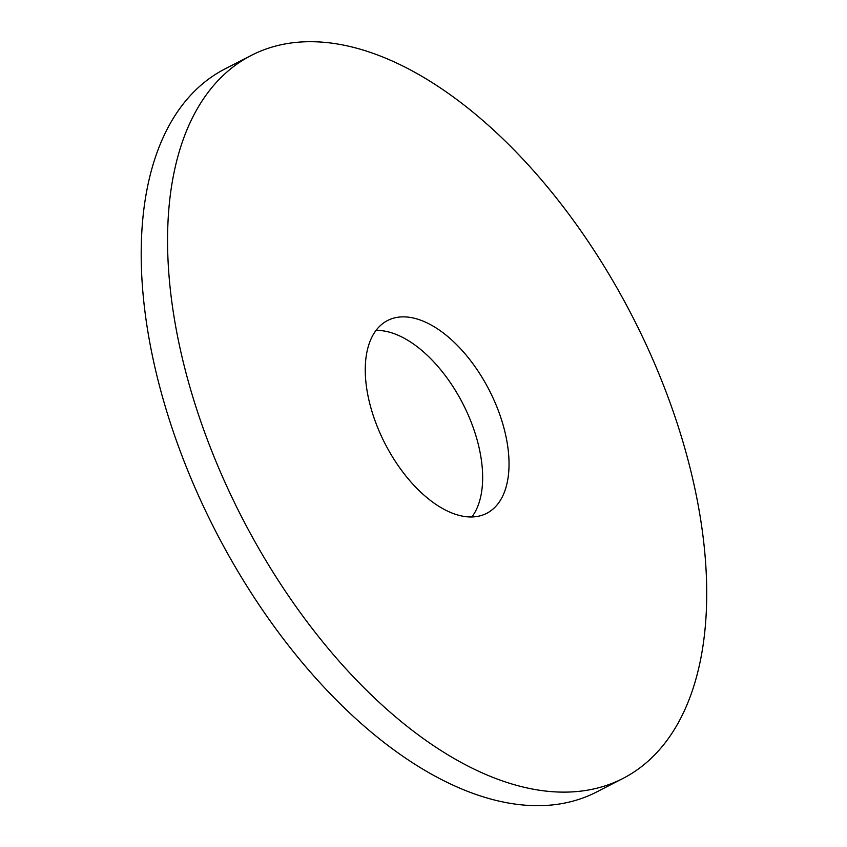 <?xml version="1.0" encoding="UTF-8"?>
<svg xmlns="http://www.w3.org/2000/svg" width="847" height="847" viewBox="0 0 847 847"><rect width="100%" height="100%" fill="white"/><g stroke="black" fill="none" stroke-linecap="round" stroke-linejoin="round"><path stroke-width="1.27" d="M653.651 361.362A406.486 219.595 62.8 0 0 251.368 55.362A406.486 219.595 62.8 0 0 241.819 517.284A406.486 219.595 62.8 0 0 622.916 778.467A406.486 219.595 62.8 0 0 653.651 361.362M494.881 402.103A108.395 58.559 62.8 0 0 387.598 320.505A108.395 58.559 62.8 0 0 385.057 443.68A108.395 58.559 62.8 0 0 486.686 513.335A108.395 58.559 62.8 0 0 494.881 402.103M251.368 55.362L225.006 68.914A406.486 219.595 62.8 0 0 215.445 530.825A406.486 219.595 62.8 0 0 596.542 792.019L622.916 778.467M471.885 516.966A108.395 58.559 62.8 0 0 468.507 415.655A108.395 58.559 62.8 0 0 376.036 330.415"/></g></svg>
